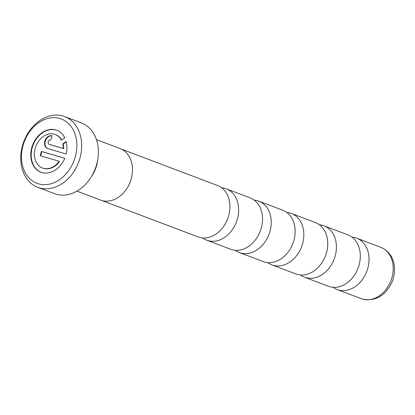 <?xml version="1.0" encoding="UTF-8"?>
<svg xmlns="http://www.w3.org/2000/svg" width="415" height="415" viewBox="0 0 415 415"><rect width="100%" height="100%" fill="white"/><g stroke="black" fill="none" stroke-linecap="round" stroke-linejoin="round"><path stroke-width="0.62" d="M221.646 187.788A27.478 21.264 110.7 0 1 225.039 188.41A27.478 21.264 110.7 0 1 226.232 188.809A27.478 21.264 110.7 0 1 236.675 221.273A27.478 21.264 110.7 0 1 207.972 240.612A27.478 21.264 110.7 0 1 206.779 240.212A27.478 21.264 110.7 0 1 202.665 237.945M254.245 200.129A27.478 21.264 110.7 0 1 257.632 200.751A27.478 21.264 110.7 0 1 258.83 201.151A27.478 21.264 110.7 0 1 269.273 233.614A27.478 21.264 110.7 0 1 240.57 252.953A27.478 21.264 110.7 0 1 239.377 252.553A27.478 21.264 110.7 0 1 235.258 250.281M286.843 212.464A27.478 21.264 110.7 0 1 290.23 213.087A27.478 21.264 110.7 0 1 291.429 213.486A27.478 21.264 110.7 0 1 301.871 245.95A27.478 21.264 110.7 0 1 273.169 265.289A27.478 21.264 110.7 0 1 271.97 264.889A27.478 21.264 110.7 0 1 267.857 262.622M319.441 224.806A27.478 21.264 110.7 0 1 322.829 225.428A27.478 21.264 110.7 0 1 324.027 225.827A27.478 21.264 110.7 0 1 334.464 258.291A27.478 21.264 110.7 0 1 305.767 277.63A27.478 21.264 110.7 0 1 304.569 277.23A27.478 21.264 110.7 0 1 300.455 274.958M352.039 237.141A27.478 21.264 110.7 0 1 355.427 237.764A27.478 21.264 110.7 0 1 356.625 238.163A27.478 21.264 110.7 0 1 367.062 270.627A27.478 21.264 110.7 0 1 338.365 289.971A27.478 21.264 110.7 0 1 337.167 289.566A27.478 21.264 110.7 0 1 333.053 287.299M91.782 175.981A27.478 21.264 -69.3 0 0 97.53 160.802M37.812 187.326L54.521 193.649A37.832 29.278 -69.3 0 0 56.165 194.204A37.832 29.278 -69.3 0 0 95.678 167.577A37.832 29.278 -69.3 0 0 81.304 122.887L64.6 116.563A37.832 29.278 110.7 0 1 78.969 161.253A37.832 29.278 110.7 0 1 39.461 187.881A37.832 29.278 110.7 0 1 37.812 187.326A37.832 29.278 110.7 0 1 23.442 142.636A37.832 29.278 110.7 0 1 62.95 116.008A37.832 29.278 110.7 0 1 64.6 116.563M38.491 183.84A34.393 26.617 -69.3 0 0 74.736 158.67A34.393 26.617 -69.3 0 0 59.848 118.503A34.393 26.617 -69.3 0 0 23.598 143.678A34.393 26.617 -69.3 0 0 38.491 183.84M55.812 129.942A22.431 17.357 -69.3 0 0 32.386 145.722A22.431 17.357 -69.3 0 0 40.909 172.22A22.431 17.357 -69.3 0 0 41.884 172.547A22.431 17.357 -69.3 0 0 64.74 158.24L41.479 151.418L40.089 155.677L59.127 161.259A17.944 13.887 110.7 0 1 43.279 168.288A17.944 13.887 110.7 0 1 42.496 168.023A17.944 13.887 110.7 0 1 35.68 146.827A17.944 13.887 110.7 0 1 54.417 134.201A17.944 13.887 110.7 0 1 55.2 134.46A17.944 13.887 110.7 0 1 61.425 140.177L64.792 137.842A22.431 17.357 -69.3 0 0 56.788 130.269A22.431 17.357 -69.3 0 0 55.812 129.942M56.99 130.346A22.431 17.357 -69.3 0 0 56.217 130.092A22.431 17.357 -69.3 0 0 32.842 145.743A22.431 17.357 -69.3 0 0 41.111 172.292M59.127 161.259L59.532 161.414A17.944 13.887 110.7 0 1 43.684 168.438A17.944 13.887 110.7 0 1 42.906 168.179A17.944 13.887 110.7 0 1 42.698 168.101M76.925 191.139L100.534 200.072A27.551 21.321 -69.3 0 0 101.737 200.476A27.551 21.321 -69.3 0 0 130.507 181.085A27.551 21.321 -69.3 0 0 120.039 148.544L96.43 139.606M91.383 176.65A27.551 21.321 -69.3 0 0 97.67 160.034M121.424 149.141L217.533 185.521A27.478 21.264 110.7 0 1 227.975 217.979A27.478 21.264 110.7 0 1 199.273 237.323A27.478 21.264 110.7 0 1 198.074 236.918L101.971 200.544M226.232 188.809L250.131 197.856A27.478 21.264 110.7 0 1 260.568 230.32A27.478 21.264 110.7 0 1 231.871 249.659A27.478 21.264 110.7 0 1 230.673 249.259L206.779 240.212M258.83 201.151L282.729 210.198A27.478 21.264 110.7 0 1 293.166 242.656A27.478 21.264 110.7 0 1 264.469 262A27.478 21.264 110.7 0 1 263.271 261.595L239.377 252.553M291.429 213.486L315.322 222.533A27.478 21.264 110.7 0 1 325.765 254.997A27.478 21.264 110.7 0 1 297.067 274.336A27.478 21.264 110.7 0 1 295.869 273.936L271.97 264.889M324.027 225.827L347.92 234.874A27.478 21.264 110.7 0 1 358.363 267.333A27.478 21.264 110.7 0 1 329.66 286.677A27.478 21.264 110.7 0 1 328.467 286.272L304.569 277.23M66.26 141.92L63.21 144.036A17.944 13.887 110.7 0 1 63.708 148.632L49.676 144.519A2.241 1.738 110.7 0 1 49.577 144.482A2.241 1.738 110.7 0 1 49.484 144.446M52.036 135.897A6.728 5.208 -69.3 0 0 45.391 140.861A6.728 5.208 -69.3 0 0 47.787 148.596M55.403 134.543A17.944 13.887 110.7 0 1 55.605 134.616A17.944 13.887 110.7 0 1 61.664 140.016M64.73 158.271L41.889 151.574L40.509 155.801M50.661 140.104L52.057 135.84A6.728 5.208 -69.3 0 0 45.028 140.576A6.728 5.208 -69.3 0 0 47.585 148.523A6.728 5.208 -69.3 0 0 47.875 148.622L66.135 153.975A22.431 17.357 -69.3 0 0 66.167 141.546L62.8 143.881A17.944 13.887 110.7 0 1 63.303 148.477L49.271 144.363A2.241 1.738 110.7 0 1 49.172 144.332A2.241 1.738 110.7 0 1 48.322 141.681A2.241 1.738 110.7 0 1 50.661 140.104M63.21 144.036L62.8 143.881M63.708 148.632L63.303 148.477M41.889 151.574L41.479 151.418M362.534 299.116A27.478 21.264 -69.3 0 0 391.236 279.777A27.478 21.264 -69.3 0 0 380.794 247.314C389.057 250.743 392.564 257.72 393.627 262.363C395.241 268.899 394.701 275.487 392.004 282.122C385.447 295.765 375.694 301.456 362.736 299.184L361.341 298.717A27.478 21.264 -69.3 0 0 362.534 299.116M49.676 144.519L49.271 144.363M42.496 168.023L42.906 168.179M356.625 238.163L380.794 247.314M337.167 289.566L361.341 298.717M49.172 144.332L49.577 144.482M55.2 134.46L55.605 134.616"/></g></svg>
